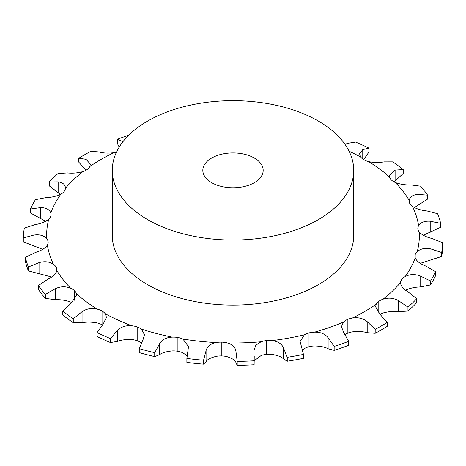 <?xml version="1.0" encoding="UTF-8"?>
<svg xmlns="http://www.w3.org/2000/svg" width="466" height="466" viewBox="0 0 466 466"><rect width="100%" height="100%" fill="white"/><g stroke="black" fill="none" stroke-linecap="round" stroke-linejoin="round"><path stroke-width="0.7" d="M375.188 333.295L375.188 329.351A209.741 121.096 0 0 0 381.31 325.955A209.741 121.096 0 0 0 387.188 322.425L387.188 326.369A209.741 121.096 0 0 1 381.31 329.899A209.741 121.096 0 0 1 375.188 333.295L367.196 332.689C363.072 331.483 358.104 331.21 352.284 331.874A15.087 8.714 0 0 0 347.222 333.376L347.222 333.376A15.087 8.714 0 0 0 345.108 334.536M334.157 350.35L334.157 346.407A209.741 121.096 0 0 0 348.679 341.339L348.679 345.283A209.741 121.096 0 0 1 334.157 350.35L328.116 348.766C325.058 347.053 320.538 346.116 314.556 345.953A15.087 8.714 0 0 0 309.01 346.71L309.01 346.71A15.087 8.714 0 0 0 304.35 348.603L302.446 349.978M287.248 361.249L287.248 357.305A209.741 121.096 0 0 0 303.448 354.387L303.448 358.331A209.741 121.096 0 0 1 287.248 361.249L283.509 358.971C281.691 356.921 277.882 355.401 272.08 354.405A15.087 8.714 0 0 0 266.383 354.376L266.383 340.582A15.087 8.714 0 0 0 261.077 341.77L255.851 345.178L254.017 350.339L254.121 364.75L254.226 356.315M287.248 357.305L283.509 347.939C281.691 343.751 277.882 341.304 272.08 340.605A15.087 8.714 0 0 0 266.383 340.582L266.383 354.381A15.087 8.714 0 0 0 261.077 355.57L254.226 360.754M254.121 364.75A209.741 121.096 0 0 1 237.182 365.344L235.971 362.723C235.493 360.509 232.616 358.517 227.338 356.752A15.087 8.714 0 0 0 221.816 355.937L221.816 355.937A15.087 8.714 0 0 0 216.172 356.362C210.585 357.748 207.219 359.525 206.065 361.68L203.566 364.167L203.566 360.224L206.065 350.642C207.219 346.349 210.585 343.658 216.172 342.562A15.087 8.714 0 0 1 221.816 342.137L221.816 355.937L221.816 342.137A15.087 8.714 0 0 1 227.338 342.953A186.365 107.599 0 0 0 261.077 341.77M187.116 355.814L182.922 352.844A15.087 8.714 0 0 0 177.901 351.288L177.901 351.288A15.087 8.714 0 0 0 172.239 350.921C166.304 351.504 162.11 352.745 159.652 354.649L154.724 356.618L154.724 352.675L159.652 343.617C162.11 339.574 166.304 337.407 172.239 337.122A15.087 8.714 0 0 1 177.901 337.489L177.901 351.288L177.901 337.489A15.087 8.714 0 0 1 182.922 339.044A186.365 107.599 0 0 0 216.172 342.562M141.39 342.894A15.087 8.714 0 0 0 137.185 340.71L137.185 340.71A15.087 8.714 0 0 0 131.843 339.568C125.902 339.318 121.119 339.935 117.502 341.409L110.43 342.539L110.43 338.596L117.502 330.377C121.119 326.759 125.902 325.227 131.843 325.769A15.087 8.714 0 0 1 137.185 326.911L137.185 340.71L137.185 326.911A15.087 8.714 0 0 1 141.414 329.113A186.365 107.599 0 0 0 172.239 337.122M102.322 324.977A15.087 8.714 0 0 0 102.037 324.814L102.037 324.814A15.087 8.714 0 0 0 97.324 322.967C91.72 321.907 86.629 321.831 82.063 322.728L73.261 322.752L73.261 318.808L82.063 311.696C86.629 308.655 91.72 307.81 97.324 309.168A15.087 8.714 0 0 1 102.037 311.014L102.042 324.814M71.921 302.679A15.087 8.714 0 0 0 70.692 302.079C65.747 300.279 60.65 299.487 55.396 299.702L45.377 298.397L45.377 294.454L55.396 288.664C60.65 286.316 65.747 286.182 70.692 288.279A15.087 8.714 0 0 1 74.502 290.72L74.502 290.72A15.087 8.714 0 0 1 76.476 293.807A186.365 107.599 0 0 0 97.324 309.168M407.96 311.061L407.96 307.117A209.741 121.096 0 0 0 416.738 298.735L416.738 302.679A209.741 121.096 0 0 1 407.96 311.061L398.477 311.678C393.531 311.113 388.399 311.55 383.087 312.989A15.087 8.714 0 0 0 380.064 314.323M407.96 307.117L398.477 300.646C393.531 297.937 388.399 297.454 383.087 299.189A15.087 8.714 0 0 0 378.794 301.345L378.794 301.345A15.087 8.714 0 0 0 376.19 304.275L375.579 306.762L380 314.265L387.188 322.425M405.164 290.394C409.666 288.268 414.658 287.126 420.14 286.963L430.555 284.947L430.555 281.004L420.14 275.93C414.658 273.95 409.666 274.171 405.164 276.6A15.087 8.714 0 0 0 401.89 279.285L401.89 279.285A15.087 8.714 0 0 0 400.574 282.489C400.609 285.792 403.032 288.862 407.843 291.699L416.738 298.735M420.309 263.325L441.675 256.469L441.675 252.525L430.928 248.937C425.225 247.743 420.664 248.634 417.239 251.611A15.087 8.714 0 0 0 415.171 254.675L415.171 254.675A15.087 8.714 0 0 0 414.926 256.248A15.087 8.714 0 0 0 415.223 257.966C416.686 261.164 420.122 263.826 425.528 265.946L435.605 271.649A209.741 121.096 0 0 1 430.555 281.004M423.309 235.26L440.667 227.28L440.667 223.336L430.211 221.234C424.625 220.832 420.757 222.317 418.602 225.684A15.087 8.714 0 0 0 417.839 228.422A15.087 8.714 0 0 0 417.868 228.946L417.868 228.946A15.087 8.714 0 0 0 419.278 232.132C422.091 235.033 426.338 237.159 432.017 238.499L442.7 242.745A209.741 121.096 0 0 1 441.675 252.525M414.361 207.603L427.59 199.081L427.59 195.138L418.031 194.439C412.888 194.788 409.934 196.751 409.183 200.322A15.087 8.714 0 0 0 409.136 200.997A15.087 8.714 0 0 0 409.818 203.59L409.818 203.59A15.087 8.714 0 0 0 412.509 206.49C416.505 208.914 421.316 210.399 426.949 210.952L437.609 213.702A209.741 121.096 0 0 1 440.667 223.336M394.079 181.926L403.201 173.509L403.201 169.566L395.104 170.102L389.32 175.589L389.524 176.998A15.087 8.714 0 0 0 391.498 180.086L391.498 180.086A15.087 8.714 0 0 0 395.308 182.526C400.253 184.326 405.35 185.119 410.604 184.903L420.623 186.208A209.741 121.096 0 0 1 427.59 195.138M363.678 159.628L368.926 152.05L368.926 148.106L362.752 149.644L359.542 153.739L360.766 157.071A15.087 8.714 0 0 0 363.963 159.791A15.087 8.714 0 0 0 368.676 161.638C374.28 162.698 379.371 162.774 383.937 161.877L392.739 161.853A209.741 121.096 0 0 1 403.201 169.566M86 170.34L78.812 162.18L78.812 158.236A209.741 121.096 0 0 1 90.812 151.31L98.804 151.916C102.928 153.122 107.896 153.396 113.716 152.732A15.087 8.714 0 0 0 116.506 152.079M60.429 194.427L49.262 185.87L49.262 181.926A209.741 121.096 0 0 1 58.04 173.544L67.523 172.927C72.469 173.492 77.601 173.055 82.913 171.616A15.087 8.714 0 0 0 87.206 169.461L87.206 169.461A15.087 8.714 0 0 0 89.81 166.531L90.421 164.131L86 159.308L78.812 158.236M45.691 221.28L30.395 212.956L30.395 209.013A209.741 121.096 0 0 1 35.445 199.658L45.86 197.642C51.342 197.479 56.334 196.337 60.836 194.211A15.087 8.714 0 0 0 64.11 191.52L64.11 191.52A15.087 8.714 0 0 0 65.426 188.316C65.391 184.717 62.968 182.567 58.157 181.868L49.262 181.926M42.691 249.345L23.3 241.86L23.3 237.916A209.741 121.096 0 0 1 24.325 228.136L35.072 224.635C40.775 223.692 45.336 221.874 48.761 219.195A15.087 8.714 0 0 0 50.829 216.131L50.829 216.131A15.087 8.714 0 0 0 51.074 214.558A15.087 8.714 0 0 0 50.777 212.84C49.314 209.345 45.878 207.603 40.472 207.626L30.395 209.013M51.639 277.002L28.391 270.903A209.741 121.096 0 0 1 25.333 261.263L25.333 257.325L35.789 252.339C41.375 250.597 45.243 248.197 47.398 245.122A15.087 8.714 0 0 0 48.161 242.384A15.087 8.714 0 0 0 48.132 241.86L48.132 241.86A15.087 8.714 0 0 0 46.722 238.674C43.909 235.476 39.662 234.276 33.983 235.074L23.3 237.916M45.377 298.397A209.741 121.096 0 0 1 38.41 289.468L38.41 285.524L47.969 279.134C53.112 276.647 56.066 273.763 56.817 270.484A15.087 8.714 0 0 0 56.864 269.808A15.087 8.714 0 0 0 56.182 267.216L56.182 267.216A15.087 8.714 0 0 0 53.491 264.315C49.495 261.595 44.684 261.03 39.051 262.62L28.391 266.96A209.741 121.096 0 0 1 25.333 257.325M110.43 342.539A209.741 121.096 0 0 1 97.074 336.499L97.074 332.555L103.248 323.928L106.458 317.282L105.234 313.735A15.087 8.714 0 0 0 102.037 311.014L102.042 311.014M334.157 346.407L328.116 337.733C325.058 333.883 320.538 332.025 314.556 332.153A15.087 8.714 0 0 0 309.01 332.91L309.01 332.91A15.087 8.714 0 0 0 304.35 334.804L300.116 341.432L303.448 354.387M375.188 329.351L367.196 321.657C363.072 318.313 358.104 317.119 352.284 318.074A15.087 8.714 0 0 0 347.222 319.577L347.222 319.577A15.087 8.714 0 0 0 343.483 322.053L341.438 326.643L343.611 332.322L348.679 341.339M353.717 170.352L353.717 235.406A120.717 69.696 180 0 1 279.198 299.789A120.717 69.696 180 0 1 147.64 284.685A120.717 69.696 180 0 1 112.283 235.406L112.283 170.352A120.717 69.696 0 0 0 147.64 219.632A120.717 69.696 0 0 0 279.198 234.742A120.717 69.696 0 0 0 353.717 170.352A120.717 69.696 0 0 0 233 100.656A120.717 69.696 0 0 0 112.283 170.352M128.686 135.274A209.741 121.096 0 0 0 117.321 139.322L123.007 141.635M378.794 313.105L378.794 301.345L378.794 313.105M347.222 333.376L347.222 319.577M400.562 282.862L400.574 282.489A186.365 107.599 0 0 1 383.087 299.189M401.89 286.59L401.89 279.285L401.89 286.59M430.555 284.947A209.741 121.096 0 0 0 435.605 275.592L435.605 271.649M309.01 346.71L309.01 332.91M415.171 257.82L415.171 254.675L415.171 257.82M441.675 256.469A209.741 121.096 0 0 0 442.7 246.689L442.7 242.745M266.383 340.582L266.383 354.376M237.182 365.344L237.182 361.4L235.971 351.69C235.493 347.339 232.616 344.426 227.338 342.953M221.816 355.937L221.816 342.137M203.566 360.224A209.741 121.096 0 0 1 186.878 358.459L186.878 362.402A209.741 121.096 0 0 0 203.566 364.167M186.878 358.459L188.503 346.657L182.922 339.044M177.901 351.288L177.901 337.489M154.724 352.675A209.741 121.096 0 0 1 139.252 348.655L139.252 352.599A209.741 121.096 0 0 0 154.724 356.618M139.252 348.655L143.138 339.324L144.472 334.728L141.414 329.113M137.185 340.71L137.185 326.911M102.037 324.814L102.037 311.014L102.037 324.814M368.926 148.106A209.741 121.096 0 0 0 355.57 142.066L348.498 143.196L344.927 144.25M73.261 318.808A209.741 121.096 0 0 1 62.799 311.096L62.799 315.039A209.741 121.096 0 0 0 73.261 322.752M74.502 300.197L74.502 290.72L74.502 300.197M62.799 311.096L70.896 303.471L76.68 295.24L76.476 293.807M56.182 272.424L56.182 267.216L56.182 272.424M119.185 147.122L117.321 143.266L117.321 139.322M65.438 187.944L65.426 188.316A186.365 107.599 0 0 1 82.913 171.616M237.182 361.4A209.741 121.096 0 0 0 254.121 360.806M97.074 332.555A209.741 121.096 0 0 0 110.43 338.596M38.41 285.524A209.741 121.096 0 0 0 45.377 294.454M28.391 270.903L28.391 266.96M211.663 182.672A30.179 17.423 0 0 0 244.551 186.447A30.179 17.423 0 0 0 263.179 170.352A30.179 17.423 0 0 0 233 152.93A30.179 17.423 0 0 0 202.821 170.352A30.179 17.423 0 0 0 211.663 182.672M405.164 276.6A186.365 107.599 0 0 0 415.223 257.966M417.239 251.611A186.365 107.599 0 0 0 419.278 232.132M418.602 225.684A186.365 107.599 0 0 0 412.509 206.49M409.183 200.322A186.365 107.599 0 0 0 395.308 182.526M389.524 176.998A186.365 107.599 0 0 0 368.676 161.638M360.766 157.071A186.365 107.599 0 0 0 349.081 151.229M113.716 152.732A186.365 107.599 0 0 0 89.81 166.531M60.836 194.211A186.365 107.599 0 0 0 50.777 212.84M48.761 219.195A186.365 107.599 0 0 0 46.722 238.674M47.398 245.122A186.365 107.599 0 0 0 53.491 264.315M56.817 270.484A186.365 107.599 0 0 0 70.692 288.279M105.234 313.735A186.365 107.599 0 0 0 131.843 325.769M272.08 340.605A186.365 107.599 0 0 0 304.35 334.804M314.556 332.153A186.365 107.599 0 0 0 343.483 322.053M352.284 318.074A186.365 107.599 0 0 0 364.779 311.486A186.365 107.599 0 0 0 376.19 304.275M122.389 142.445L122.389 141.25M398.477 311.678L398.477 300.646M367.196 332.689L367.196 321.657M420.14 286.963L420.14 275.93M328.116 348.766L328.116 337.733M430.928 259.97L430.928 248.937M283.509 358.971L283.509 347.939M430.211 232.266L430.211 221.234M235.971 362.723L235.971 351.69M206.065 361.68L206.065 350.642M418.031 205.471L418.031 194.439M159.652 354.649L159.652 343.617M395.104 181.134L395.104 170.102M117.502 341.409L117.502 330.377M362.752 159.005L362.752 149.644M82.063 322.728L82.063 311.696M55.396 299.702L55.396 288.664M39.051 273.653L39.051 262.62M33.983 246.106L33.983 235.074M40.472 218.659L40.472 207.626M58.157 192.907L58.157 181.868M86 170.247L86 159.308"/></g></svg>
